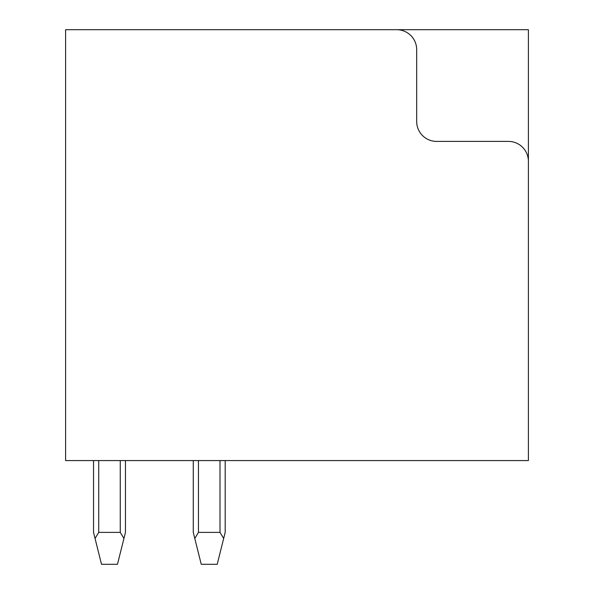 <?xml version="1.0" encoding="UTF-8"?>
<svg xmlns="http://www.w3.org/2000/svg" width="594" height="594" viewBox="0 0 594 594"><rect width="100%" height="100%" fill="white"/><g stroke="black" fill="none" stroke-linecap="round" stroke-linejoin="round"><path stroke-width="0.89" d="M416.684 49.651A19.951 19.951 0 0 0 396.74 29.7L65.607 29.7L65.607 460.573L528.393 460.573L528.393 161.353A19.951 19.951 0 0 0 508.449 141.409L436.635 141.409A19.951 19.951 0 0 1 416.684 121.458L416.684 49.651M396.74 29.7L528.393 29.7L528.393 161.353M193.273 460.573L193.273 532.38L201.247 564.3L217.211 564.3L223.671 538.461L220.003 532.38L198.455 532.38L198.455 460.573M194.787 538.461L198.455 532.38M223.671 538.461L225.185 532.38L225.185 460.573M98.723 532.38L120.263 532.38L123.931 538.461L117.471 564.3L101.515 564.3L95.055 538.461L98.723 532.38L98.723 460.573M123.931 538.461L125.453 532.38L125.453 460.573M95.055 538.461L93.533 532.38L93.533 460.573M220.003 532.38L220.003 460.573M120.263 532.38L120.263 460.573"/></g></svg>
